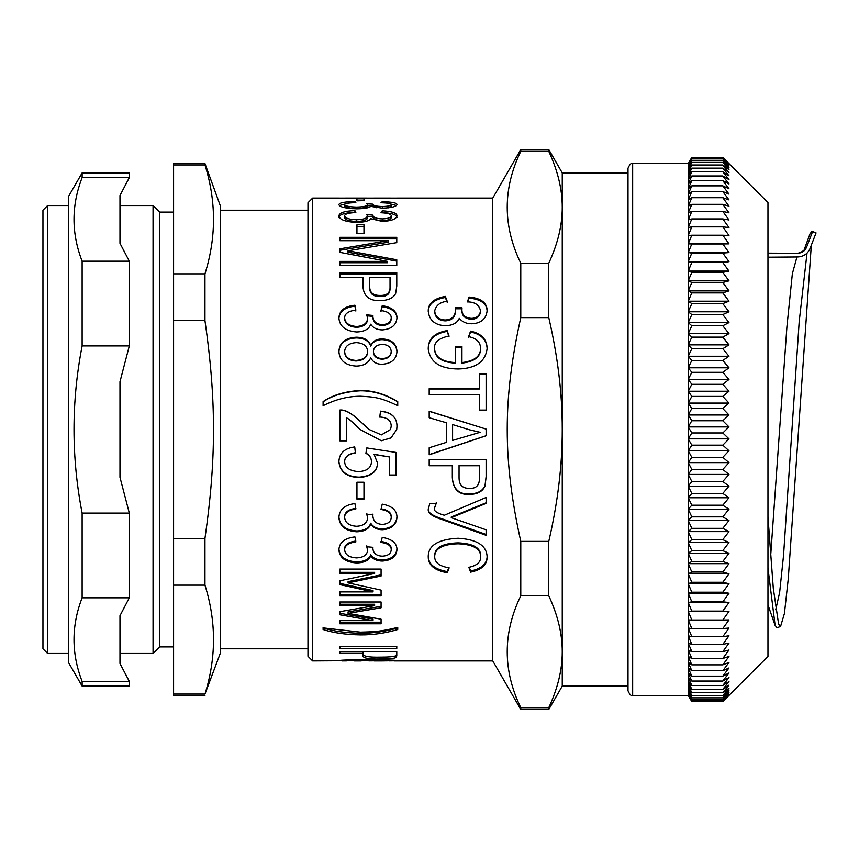 <?xml version="1.0" encoding="UTF-8"?>
<svg xmlns="http://www.w3.org/2000/svg" width="859" height="859" viewBox="0 0 859 859"><rect width="100%" height="100%" fill="white"/><g stroke="black" fill="none" stroke-linecap="round" stroke-linejoin="round"><path stroke-width="1.29" d="M628.004 426.944L628.004 690.776C629.711 694.684 631.268 696.241 632.664 695.436L632.664 163.564C631.268 162.759 629.711 164.316 628.004 168.224L628.004 426.944M628.004 686.105L628.004 172.895L562.248 172.895L562.248 207.277C562.301 225.101 557.813 243.741 548.772 263.208L520.779 263.208C502.708 225.917 502.708 188.626 520.779 151.334L548.772 151.334C557.813 170.801 562.301 189.452 562.248 207.277L562.248 429.5C562.301 465.148 557.813 502.44 548.772 541.374L520.779 541.374C502.708 460.209 502.708 398.791 520.779 317.626L548.772 317.626C557.813 356.56 562.301 393.851 562.248 429.5L562.248 651.723C562.301 669.548 557.813 688.199 548.772 707.666L520.779 707.666C502.708 670.374 502.708 633.083 520.779 595.792L548.772 595.792C557.813 615.259 562.301 633.899 562.248 651.723L562.248 686.105L628.004 686.105M632.664 163.564L688.242 163.564L688.242 695.436L691.806 701.47L688.242 695.038L691.806 700.804L688.242 694.126L691.806 699.591L688.242 692.665L691.806 697.83L688.242 690.69L691.806 695.532L688.242 688.177L691.806 692.698L688.242 685.149L691.806 689.337L688.242 681.606L691.806 685.45L688.242 677.558L691.806 681.047L688.242 673.005L691.806 676.14L688.242 667.958L691.806 670.739L688.242 662.439L691.806 664.845L688.242 656.448L691.806 658.477L688.242 650.005L691.806 651.648L688.242 643.112L691.806 644.379L688.242 635.789L691.806 636.669L688.242 628.047L691.806 628.552L688.242 619.919L691.806 620.026L688.242 611.393L691.806 611.114L688.242 602.503L691.806 601.837L688.242 593.268L691.806 592.216L688.242 583.701L691.806 582.273L688.242 573.833L691.806 572.019L688.242 563.665L691.806 561.475L688.242 553.228L691.806 550.662L688.242 542.544L691.806 539.613L688.242 531.624L691.806 528.339L688.242 520.511L691.806 516.86L688.242 509.204L691.806 505.21L688.242 497.748L691.806 493.41L688.242 486.14L691.806 481.48L688.242 474.426L691.806 469.443L688.242 462.625L691.806 457.321L688.242 450.75L691.806 445.155L688.242 438.842L691.806 432.947L688.242 426.902L691.806 420.738L688.242 414.972L691.806 408.54L688.242 403.075L691.806 396.396L688.242 391.232L691.806 384.306L688.242 379.463L691.806 372.312L688.242 367.792L691.806 360.436L688.242 356.249L691.806 348.7L688.242 344.856L691.806 337.125L688.242 333.625L691.806 325.733L688.242 322.597L691.806 314.555L688.242 311.785L691.806 303.603L688.242 301.198L691.806 292.908L688.242 290.879L691.806 282.482L688.242 280.839L691.806 272.357L688.242 271.09L691.806 262.553L688.242 261.673L691.806 253.083L688.242 252.578L691.806 243.967L688.242 243.849L691.806 235.216L688.242 235.495L691.806 226.862L688.242 227.528L691.806 218.927L688.242 219.968L691.806 211.4L688.242 212.839L691.806 204.324L688.242 206.139L691.806 197.699L688.242 199.889L691.806 191.536L688.242 194.102L691.806 185.855L688.242 188.787L691.806 180.658L688.242 183.955L691.806 175.977L688.242 179.617L691.806 171.789L688.242 175.784L691.806 168.139L688.242 172.466L691.806 165.003L688.242 169.663L691.806 162.405L688.242 167.387L691.806 160.332L688.242 165.637L691.806 158.818L688.242 164.413L691.806 157.841L688.242 163.725L691.806 157.412L722.806 157.412L728.98 163.725L722.806 157.841L691.806 157.841M722.806 157.841L728.98 164.413L722.806 158.818L728.98 165.637L722.806 160.332L728.98 167.387L722.806 162.405L728.98 169.663L722.806 165.003L728.98 172.466L722.806 168.139L728.98 175.784L722.806 171.789L728.98 179.617L722.806 175.977L728.98 183.955L722.806 180.658L728.98 188.787L722.806 185.855L728.98 194.102L722.806 191.536L728.98 199.889L722.806 197.699L728.98 206.139L722.806 204.324L728.98 212.839L722.806 211.4L728.98 219.968L722.806 218.927L728.98 227.528L722.806 226.862L728.98 235.495L722.806 235.216L728.98 243.849L722.806 243.967L728.98 252.578L722.806 253.083L728.98 261.673L722.806 262.553L728.98 271.09L722.806 272.357L728.98 280.839L722.806 282.482L728.98 290.879L722.806 292.908L728.98 301.198L722.806 303.603L728.98 311.785L722.806 314.555L728.98 322.597L722.806 325.733L728.98 333.625L722.806 337.125L728.98 344.856L722.806 348.7L728.98 356.249L722.806 360.436L728.98 367.792L722.806 372.312L728.98 379.463L722.806 384.306L728.98 391.232L722.806 396.396L728.98 403.075L722.806 408.54L728.98 414.972L722.806 420.738L728.98 426.902L722.806 432.947L728.98 438.842L722.806 445.155L728.98 450.75L722.806 457.321L728.98 462.625L722.806 469.443L728.98 474.426L722.806 481.48L728.98 486.14L722.806 493.41L728.98 497.748L722.806 505.21L728.98 509.204L722.806 516.86L728.98 520.511L722.806 528.339L728.98 531.624L722.806 539.613L728.98 542.544L722.806 550.662L728.98 553.228L722.806 561.475L728.98 563.665L722.806 572.019L728.98 573.833L722.806 582.273L728.98 583.701L722.806 592.216L728.98 593.268L722.806 601.837L728.98 602.503L722.806 611.114L728.98 611.393L722.806 620.026L728.98 619.919L722.806 628.552L728.98 628.047L722.806 636.669L728.98 635.789L722.806 644.379L728.98 643.112L722.806 651.648L728.98 650.005L722.806 658.477L728.98 656.448L722.806 664.845L728.98 662.439L722.806 670.739L728.98 667.958L722.806 676.14L728.98 673.005L722.806 681.047L728.98 677.558L722.806 685.45L728.98 681.606L722.806 689.337L728.98 685.149L722.806 692.698L728.98 688.177L722.806 695.532L728.98 690.69L722.806 697.83L728.98 692.665L722.806 699.591L728.98 694.126L722.806 700.804L728.98 695.038L722.806 701.47L728.98 695.425L722.806 701.588L691.806 701.588L689.788 698.12M722.806 701.47L691.806 701.47M722.806 700.804L691.806 700.804M722.806 699.591L691.806 699.591M722.806 697.83L691.806 697.83M722.806 695.532L691.806 695.532M722.806 692.698L691.806 692.698M722.806 689.337L691.806 689.337M722.806 685.45L691.806 685.45M722.806 681.047L691.806 681.047M722.806 676.14L691.806 676.14M722.806 670.739L691.806 670.739M722.806 664.845L691.806 664.845M722.806 658.477L691.806 658.477M722.806 651.648L691.806 651.648M722.806 644.379L691.806 644.379M722.806 636.669L691.806 636.669M722.806 628.552L691.806 628.552M722.806 620.026L691.806 620.026M722.806 611.114L691.806 611.114M728.98 611.393L688.242 611.393M722.806 601.837L691.806 601.837M728.98 602.503L688.242 602.503M722.806 592.216L691.806 592.216M728.98 593.268L688.242 593.268M722.806 582.273L691.806 582.273M728.98 583.701L688.242 583.701M722.806 572.019L691.806 572.019M728.98 573.833L688.242 573.833M722.806 561.475L691.806 561.475M728.98 563.665L688.242 563.665M722.806 550.662L691.806 550.662M728.98 553.228L688.242 553.228M722.806 539.613L691.806 539.613M728.98 542.544L688.242 542.544M722.806 528.339L691.806 528.339M728.98 531.624L688.242 531.624M722.806 516.86L691.806 516.86M728.98 520.511L688.242 520.511M722.806 505.21L691.806 505.21M728.98 509.204L688.242 509.204M722.806 493.41L691.806 493.41M728.98 497.748L688.242 497.748M722.806 481.48L691.806 481.48M728.98 486.14L688.242 486.14M722.806 469.443L691.806 469.443M728.98 474.426L688.242 474.426M722.806 457.321L691.806 457.321M728.98 462.625L688.242 462.625M722.806 445.155L691.806 445.155M728.98 450.75L688.242 450.75M722.806 432.947L691.806 432.947M728.98 438.842L688.242 438.842M722.806 420.738L691.806 420.738M728.98 426.902L688.242 426.902M722.806 408.54L691.806 408.54M728.98 414.972L688.242 414.972M722.806 396.396L691.806 396.396M728.98 403.075L688.242 403.075M722.806 384.306L691.806 384.306M728.98 391.232L688.242 391.232M722.806 372.312L691.806 372.312M728.98 379.463L688.242 379.463M722.806 360.436L691.806 360.436M728.98 367.792L688.242 367.792M722.806 348.7L691.806 348.7M728.98 356.249L688.242 356.249M722.806 337.125L691.806 337.125M728.98 344.856L688.242 344.856M722.806 325.733L691.806 325.733M728.98 333.625L688.242 333.625M722.806 314.555L691.806 314.555M728.98 322.597L688.242 322.597M722.806 303.603L691.806 303.603M728.98 311.785L688.242 311.785M722.806 292.908L691.806 292.908M728.98 301.198L688.242 301.198M722.806 282.482L691.806 282.482M728.98 290.879L688.242 290.879M722.806 272.357L691.806 272.357M728.98 280.839L688.242 280.839M722.806 262.553L691.806 262.553M728.98 271.09L688.242 271.09M722.806 253.083L691.806 253.083M728.98 261.673L688.242 261.673M722.806 243.967L691.806 243.967M728.98 252.578L688.242 252.578M722.806 235.216L691.806 235.216M728.98 243.849L688.242 243.849M722.806 226.862L691.806 226.862M722.806 218.927L691.806 218.927M722.806 211.4L691.806 211.4M722.806 204.324L691.806 204.324M722.806 197.699L691.806 197.699M722.806 191.536L691.806 191.536M722.806 185.855L691.806 185.855M722.806 180.658L691.806 180.658M722.806 175.977L691.806 175.977M722.806 171.789L691.806 171.789M722.806 168.139L691.806 168.139M722.806 165.003L691.806 165.003M722.806 162.405L691.806 162.405M722.806 160.332L691.806 160.332M722.806 158.818L691.806 158.818M691.806 157.412L688.242 163.564M726.327 160.912L722.806 157.412M726.295 160.88L767.967 202.552L767.967 656.448L726.295 698.12M312.633 660.915L312.633 198.085L307.973 202.756L307.973 656.244L312.633 660.915L338.886 660.754C338.178 660.184 347.38 659.798 366.482 659.594C387.645 659.809 397.814 660.206 396.987 660.775L389.31 660.882M370.616 660.743L358.31 660.206L344.642 660.754L370.616 660.206M344.642 660.077L344.642 660.754M346.864 660.882L342.097 660.915M369.209 659.605L376.768 660.786L368.812 660.882M391.232 660.131L391.232 660.764L369.209 660.131M382.309 660.915L391.232 660.764M396.772 654.15L395.666 655.846C393.497 656.706 388.408 657.146 380.376 657.135C369.445 657.403 363.647 656.437 362.97 654.257M339.853 653.355L339.853 651.713L396.772 651.713L396.772 655.975L395.666 657.683C393.497 658.552 388.408 658.993 380.376 658.982C369.445 659.25 363.647 658.284 362.97 656.083L362.97 653.355L339.853 653.355M362.97 651.713L362.97 653.355M360.512 633.244C345.49 632.965 333.024 631.172 323.102 627.886L360.415 632.138C374.481 631.762 380.601 631.633 397.738 627.381L397.738 627.886C385.487 631.537 373.074 633.319 360.512 633.244L360.512 634.898C345.49 634.618 333.024 632.815 323.102 629.497L323.102 627.381M397.738 627.381L397.738 629.497C385.487 633.18 373.074 634.973 360.512 634.898M339.853 583.358L373.031 590.595L373.031 591.905L339.853 584.614L339.853 580.791L374.621 573.479L374.621 572.319L339.853 572.319M381.074 594.578L339.853 594.578M381.074 574.864L348.067 581.64L348.067 582.874L381.074 590.112L381.074 595.921L339.853 595.921L339.853 591.905L373.031 591.905M374.621 573.479L339.853 573.479L339.853 569.077L381.074 569.077L381.074 576.045L348.067 582.874M396.987 516.624C396.3 524.194 391.393 528.296 382.266 528.929C376.918 528.822 373.064 526.911 370.701 523.195C369.112 528.145 364.441 530.733 356.678 530.969C345.533 530.196 339.595 525.461 338.886 516.785M372.946 514.111L372.86 515.615C373.139 521.177 376.317 524.108 382.395 524.398C388.01 524.022 390.952 521.692 391.232 517.408L391.232 516.699C391.242 512.458 387.828 509.838 380.988 508.861M355.851 508.335C348.378 509.462 344.642 512.254 344.642 516.699L344.642 517.408C345.093 522.777 349.065 525.729 356.549 526.277C363.54 525.858 367.222 523.077 367.588 517.934L366.793 513.51M370.701 523.195L370.701 523.958C369.112 528.94 364.441 531.56 356.678 531.796C345.533 531.012 339.595 526.245 338.886 517.494C339.337 509.527 344.684 504.888 354.928 503.578L355.851 508.968C348.378 510.117 344.642 512.93 344.642 517.408M391.232 517.408C391.242 513.124 387.828 510.493 380.988 509.505L382.223 504.126C392.005 505.887 396.933 510.289 396.987 517.333C396.3 524.967 391.393 529.101 382.266 529.735C376.918 529.627 373.064 527.694 370.701 523.958M367.588 517.934L366.793 514.187L372.946 514.799L372.86 515.615M377.606 462.98C377.112 471.527 370.948 476.24 359.148 477.142C346.821 476.724 340.067 471.527 338.886 461.551M389.342 456.934L374.041 454.282L377.606 463.248C377.112 471.87 370.948 476.627 359.148 477.529C346.821 477.099 340.067 471.87 338.886 461.82C339.219 453.219 344.513 448.258 354.746 446.916L355.368 452.918C348.185 454.175 344.609 457.106 344.642 461.723C344.996 467.715 349.645 470.99 358.622 471.58C366.965 471.119 371.249 467.822 371.453 461.68C371.367 458.051 369.52 455.259 365.913 453.305L366.793 447.926L396.02 452.435L396.02 475.371L389.342 475.371L389.342 456.934L374.041 454.486M396.02 475.006L389.342 475.006M371.453 461.68L371.453 461.423C371.367 457.826 369.52 455.055 365.913 453.112M355.368 452.725C348.185 453.971 344.609 456.891 344.642 461.466L344.642 461.723M323.102 401.819C332.583 395.344 345.05 391.661 360.512 390.781C373.074 390.77 385.487 394.453 397.738 401.819M323.102 405.706L323.102 401.593C332.583 395.065 345.05 391.35 360.512 390.469C373.074 390.448 385.487 394.163 397.738 401.593L397.738 405.706C380.601 397.459 374.481 396.933 360.415 396.235C347.992 396.235 335.558 399.381 323.102 405.706M338.886 318.882C339.337 311.506 344.684 307.286 354.928 306.201L355.851 311.022M380.988 311.506L382.223 306.684C392.005 308.177 396.933 312.193 396.987 318.732M372.86 316.209L372.86 317.121C373.139 322.372 376.317 325.153 382.395 325.464C388.01 325.078 390.952 322.855 391.232 318.807L391.232 317.905C391.242 313.879 387.828 311.43 380.988 310.55L382.223 305.686C392.005 307.189 396.933 311.237 396.987 317.83C396.3 325.164 391.393 329.19 382.266 329.91C376.918 329.781 373.064 327.87 370.701 324.197C369.112 329.115 364.441 331.703 356.678 331.971C345.533 331.091 339.595 326.42 338.886 317.98C339.337 310.55 344.684 306.287 354.928 305.203L355.851 310.056C348.378 311.065 344.642 313.685 344.642 317.905C345.093 323.038 349.065 325.894 356.549 326.474C363.54 326.023 367.222 323.328 367.588 318.399L366.793 314.877L372.946 315.446L372.86 316.209C373.139 321.502 376.317 324.305 382.395 324.627C388.01 324.23 390.952 321.996 391.232 317.905M366.793 315.801L372.946 316.37M344.642 317.905L344.642 318.807C345.093 323.897 349.065 326.731 356.549 327.3C363.54 326.849 367.222 324.187 367.588 319.301L367.588 318.399M354.928 306.201L354.928 305.203M382.223 306.684L382.223 305.686M390.04 277.285L369.692 277.285L369.692 286.595C369.692 292.575 373.15 295.517 380.065 295.432C387.044 295.657 390.373 292.694 390.04 286.53L390.04 277.285M369.692 278.509L369.692 286.595M369.692 287.744C369.692 293.681 373.15 296.602 380.065 296.516C387.044 296.742 390.373 293.799 390.04 287.679L390.04 286.53M390.04 287.679L390.04 278.509M339.853 273.967L396.772 273.967M339.853 277.285L339.853 272.711L396.772 272.711L396.772 286.079L395.666 293.391C393.497 297.966 388.408 300.382 380.376 300.639C369.445 301.015 363.647 296.301 362.97 286.487L362.97 277.285L339.853 277.285M356.947 226.432L363.98 226.432M356.947 233.562L356.947 224.779L363.98 224.779L363.98 233.562L356.947 233.562M339.38 205.569L345.071 203.991M390.856 204.055L396.45 205.516M388.289 207.846L391.232 206.407L391.232 204.603C391.242 203.551 387.828 202.928 380.988 202.756L382.223 201.682C392.005 201.929 396.933 202.896 396.987 204.582C396.3 206.665 391.393 207.857 382.266 208.157L370.701 206.385C369.112 207.899 364.441 208.716 356.678 208.834C345.533 208.447 339.595 207.04 338.886 204.614C339.337 202.735 344.684 201.725 354.928 201.575L355.851 202.638C348.378 202.842 344.642 203.497 344.642 204.603C345.093 206.031 349.065 206.858 356.549 207.073C363.54 206.901 367.222 206.117 367.588 204.732L366.793 203.808L372.86 204.152C373.139 205.591 376.317 206.375 382.395 206.514C388.01 206.375 390.952 205.73 391.232 204.603M372.86 204.152L372.86 205.967L376.135 207.781M366.793 205.623L372.946 205.773M360.222 208.748L367.588 206.547L367.588 204.732M344.642 204.603L344.642 206.407L352.19 208.705M354.928 202.67L354.928 201.575M382.223 202.788L382.223 201.682M391.232 198.246L373.805 198.085M367.673 198.257L344.942 198.085M396.987 198.096L338.886 198.096M396.847 198.085L492.765 198.085L492.765 660.915L520.779 709.437L548.772 709.437L548.772 707.666M436.232 502.73L434.482 508.27C433.537 510.804 436.823 513.134 444.318 515.25L486.119 497.468L486.119 503.374L451.265 517.698L486.119 529.82L486.119 535.329L441.859 519.48C431.723 516.205 427.234 512.705 428.416 508.968L429.779 503.331L436.232 503.331L434.482 508.27M486.119 534.47L441.859 518.75C431.723 515.507 427.234 512.028 428.416 508.335M486.119 502.773L451.265 516.989L451.265 517.698M479.397 465.728L459.05 465.438L459.05 477.615C459.05 484.938 462.507 488.513 469.422 488.341C476.401 488.696 479.73 485.088 479.397 477.529L479.397 465.728L459.05 465.728M452.317 465.728L429.199 465.728L429.199 459.64L486.119 459.64L486.119 476.97L485.024 485.915C482.855 491.348 477.754 494.183 469.723 494.44C458.803 495.052 452.994 489.394 452.317 477.486L452.317 465.438L429.199 465.438M486.119 476.584L485.024 485.464C482.855 490.843 477.754 493.667 469.723 493.914C458.803 494.526 452.994 488.911 452.317 477.099M469.293 429.747L452.586 424.561L452.586 440.42L480.149 432.292L469.293 429.747L480.149 432.292M486.119 435.717L429.199 454.594M429.199 411.321L486.119 429.092L486.119 435.771L429.199 454.798L429.199 447.754L446.433 442.353L446.433 422.757L429.199 417.71L429.199 411.171L486.119 429.092M455.227 347.09L461.949 347.09M434.568 348.84L434.568 349.495C435.18 357.741 442.063 362.294 455.227 363.132L455.227 346.413L461.949 346.413L461.949 362.584C474.361 361.048 480.557 356.324 480.535 348.432C480.535 342.193 476.573 338.263 468.627 336.621L470.56 331.134C481.362 333.464 486.881 339.23 487.128 348.432C485.518 361.607 475.907 368.457 458.298 368.973C439.894 368.822 429.876 362.058 428.233 348.679C428.233 338.833 434.536 332.798 447.131 330.586L449.021 335.976C438.584 338.231 433.763 342.526 434.568 348.84C435.18 357.161 442.063 361.746 455.227 362.584M428.233 349.334C428.233 339.563 434.536 333.582 447.131 331.381L449.021 336.728M468.627 337.372L470.56 331.928C481.362 334.237 486.881 339.96 487.128 349.087M461.949 362.584L461.949 363.132C474.361 361.596 480.557 356.914 480.535 349.087L480.535 348.432M447.131 331.381L447.131 330.586M470.56 331.928L470.56 331.134M428.233 311.806C428.233 304.333 433.935 299.555 445.338 297.472L447.185 302.293M467.736 301.928L469.025 298.116C481.094 299.211 487.128 303.764 487.128 311.774M434.697 310.808L434.697 311.774C435.18 317.476 438.681 320.514 445.198 320.869C451.748 320.568 455.163 317.379 455.442 311.28L455.442 308.789L461.992 308.789C461.283 315.221 464.375 318.71 471.269 319.258C476.702 319.161 479.794 316.638 480.535 311.699L480.535 310.733C479.043 304.784 474.662 301.842 467.403 301.917L469.025 297.053C481.094 298.148 487.128 302.733 487.128 310.808C486.097 319.065 480.922 323.381 471.612 323.768C466.405 323.746 462.282 321.942 459.264 318.324C457.364 322.909 452.757 325.389 445.467 325.765C434.804 325.132 429.06 320.16 428.233 310.851C428.233 303.313 433.935 298.492 445.338 296.398L447.185 301.262C440.291 302.024 436.136 305.203 434.697 310.808C435.18 316.563 438.681 319.623 445.198 319.988C451.748 319.688 455.163 316.466 455.442 310.324L455.442 307.812L461.992 307.812C461.283 314.297 464.375 317.809 471.269 318.367C476.702 318.27 479.794 315.725 480.535 310.733M445.338 297.472L445.338 296.398M469.025 298.116L469.025 297.053M461.992 308.789L461.992 307.812M455.442 311.28L455.442 310.324M479.397 374.052L486.119 374.052M429.199 388.977L479.397 388.977L479.397 373.601L486.119 373.601L486.119 410.076L479.397 410.076L479.397 394.721L429.199 394.721L429.199 388.644L479.397 388.644M480.675 557.094L480.675 556.063C480.922 547.902 473.395 543.511 458.083 542.867C442.492 543.35 434.697 547.602 434.697 555.623L434.697 556.653C434.654 562.538 439.475 566.274 449.16 567.842L447.271 572.76C434.536 570.451 428.19 565.125 428.233 556.761C428.169 545.465 438.111 539.302 458.083 538.249C477.207 539.388 486.892 545.701 487.128 557.201C487.042 564.921 481.534 569.904 470.603 572.137L468.853 567.316C476.734 565.673 480.675 562.269 480.675 557.094C480.922 548.869 473.395 544.434 458.083 543.79C442.492 544.273 434.697 548.557 434.697 556.653M487.128 556.17C487.042 563.837 481.534 568.776 470.603 570.988L469.229 567.23M448.752 567.788L447.271 571.6C434.536 569.313 428.19 564.03 428.233 555.73M470.603 570.988L470.603 572.137M447.271 571.6L447.271 572.76M356.947 200.823L363.98 200.652L356.947 200.823L356.947 198.794L363.98 198.794L363.98 200.823M338.886 217.617C339.337 214.471 344.684 212.731 354.928 212.388L355.025 212.592M382.072 212.796L382.223 212.57C392.005 213.096 396.933 214.761 396.987 217.552M372.86 215.126L372.86 216.855C373.139 219.163 376.317 220.409 382.395 220.591C388.01 220.398 390.952 219.389 391.232 217.585L391.232 215.856C391.242 214.116 387.828 213.086 380.988 212.742L382.223 210.809C392.005 211.335 396.933 213.011 396.987 215.824C396.3 219.142 391.393 220.999 382.266 221.407L370.701 218.691C369.112 221.01 364.441 222.256 356.678 222.417C345.533 221.901 339.595 219.721 338.886 215.888C339.337 212.731 344.684 210.97 354.928 210.627L355.851 212.549C348.378 212.925 344.642 214.031 344.642 215.856C345.093 218.165 349.065 219.464 356.549 219.764C363.54 219.517 367.222 218.293 367.588 216.081L366.793 214.546L372.86 215.126C373.139 217.456 376.317 218.712 382.395 218.895C388.01 218.691 390.952 217.681 391.232 215.856M366.793 216.285L372.946 216.522M344.642 215.856L344.642 217.585C345.093 219.861 349.065 221.15 356.549 221.45C363.54 221.214 367.222 220.001 367.588 217.799L367.588 216.081M354.928 212.388L354.928 210.627M382.223 212.57L382.223 210.809M339.853 250.291L388.289 242.206L388.289 240.692L339.853 240.692L339.853 237.32L396.772 237.32L396.772 242.635L348.024 250.796L396.772 259.762L396.772 265.517L339.853 265.517L339.853 261.383L387.452 261.383L339.853 252.342L339.853 248.831L388.289 240.692M339.853 262.736L387.452 262.736L387.452 261.383M348.024 250.796L348.024 252.245L396.772 261.125M339.853 238.866L396.772 238.866M391.232 351.449C390.802 347.133 387.924 344.77 382.566 344.373C376.736 344.727 373.697 347.1 373.429 351.481C373.762 355.862 376.682 358.246 382.18 358.643C387.86 358.171 390.877 355.776 391.232 351.449L391.232 352.072C390.877 356.367 387.86 358.751 382.18 359.212L382.18 358.643M382.18 359.212C376.682 358.815 373.762 356.453 373.429 352.115L373.429 351.481M367.673 351.363C367.222 345.994 363.421 343.074 356.292 342.612C348.915 343.149 345.039 346.102 344.642 351.481C344.974 356.957 348.775 359.942 356.023 360.447C363.389 359.9 367.276 356.872 367.673 351.363L367.673 351.997C367.276 357.462 363.389 360.458 356.023 361.005L356.023 360.447M356.023 361.005C348.775 360.501 344.974 357.537 344.642 352.115L344.642 351.481M338.886 352.115C339.466 343.278 345.275 338.553 356.292 337.931C364.012 338.07 368.833 340.787 370.744 346.07C372.774 341.796 376.639 339.659 382.352 339.649C391.564 340.196 396.45 344.319 396.987 352.029M370.744 346.07L370.744 345.393C372.774 341.087 376.639 338.929 382.352 338.918C391.564 339.466 396.45 343.632 396.987 351.406C396.407 359.341 391.446 363.625 382.137 364.27C376.639 364.28 372.838 362.079 370.744 357.688C368.436 363.185 363.54 365.988 356.066 366.084C345.275 365.333 339.541 360.469 338.886 351.481C339.466 342.58 345.275 337.812 356.292 337.19C364.012 337.329 368.833 340.067 370.744 345.393M381.256 440.688L360.146 429.5L357.516 427.02C351.642 421.189 347.992 418.172 346.574 417.968L346.574 440.86L339.853 440.86L339.853 410.033C345.017 409.346 352.04 413.308 360.898 421.93L369.155 429.5L381.385 434.89L390.555 429.5L391.232 426.128C391.103 420.405 387.269 417.367 379.764 417.002L380.505 411.128C391.479 412.234 396.976 417.302 396.987 426.322L396.718 429.5L391.017 437.854L381.256 440.774L360.146 429.5M379.764 417.109L380.505 411.278C391.479 412.374 396.976 417.399 396.987 426.343M339.853 410.194C345.017 409.507 352.04 413.437 360.898 421.984L369.155 429.5M346.574 440.774L339.853 440.774M396.718 429.5L391.017 437.929L381.256 440.774M391.232 426.128L390.555 429.5M363.98 498.585L356.947 498.585M356.947 499.154L356.947 482.2L363.98 482.2L363.98 499.154L356.947 499.154M396.987 548.697C396.3 555.666 391.393 559.434 382.266 559.993C376.918 559.907 373.064 558.157 370.701 554.753C369.112 559.284 364.441 561.646 356.678 561.861C345.533 561.174 339.595 556.836 338.886 548.847M372.86 547.323L372.86 548.085C373.139 553.217 376.317 555.913 382.395 556.17C388.01 555.827 390.952 553.69 391.232 549.739L391.232 548.772C391.242 544.842 387.828 542.416 380.988 541.503M355.851 541.009C348.378 542.072 344.642 544.66 344.642 548.772L344.642 549.739C345.093 554.689 349.065 557.405 356.549 557.899C363.54 557.512 367.222 554.957 367.588 550.232L366.793 545.819M370.701 554.753L370.701 555.762C369.112 560.336 364.441 562.72 356.678 562.935C345.533 562.237 339.595 557.867 338.886 549.814C339.337 542.437 344.684 538.131 354.928 536.886L355.851 541.911C348.378 542.985 344.642 545.594 344.642 549.739M391.232 549.739C391.242 545.776 387.828 543.339 380.988 542.416L382.223 537.39C392.005 539.044 396.933 543.135 396.987 549.663C396.3 556.696 391.393 560.487 382.266 561.056C376.918 560.959 373.064 559.198 370.701 555.762M367.588 550.232L366.793 546.764L372.946 547.323L372.86 548.085M339.853 613.283L373.031 619.06L373.031 620.606L339.853 614.776L339.853 611.672L374.621 605.67L374.621 604.242L339.853 604.242M381.074 622.195L339.853 622.195M381.074 606.347L348.067 611.887L348.067 613.369L381.074 619.178L381.074 623.763L339.853 623.763L339.853 620.606L373.031 620.606M374.621 605.67L339.853 605.67L339.853 601.998L381.074 601.998L381.074 607.785L348.067 613.369M339.853 646.698L396.772 646.398L339.853 646.698M396.772 646.398L396.772 648.47L339.853 648.47L339.853 646.398M562.248 172.895L548.772 149.563L548.772 151.334M548.772 263.208L548.772 317.626M548.772 541.374L548.772 595.792M492.765 198.085L520.779 149.563L520.779 151.334M520.779 263.208L520.779 317.626M520.779 541.374L520.779 595.792M520.779 707.666L520.779 709.437M119.981 195.487L119.981 243.301L129.312 261.19L82.131 261.19C71.308 233.326 71.308 205.462 82.131 177.598L129.312 177.598L119.981 195.487M119.981 381.697L119.981 477.303L129.312 513.091L82.131 513.091C71.308 457.364 71.308 401.636 82.131 345.909L129.312 345.909L119.981 381.697L119.981 477.303M119.981 615.699L119.981 663.513L129.312 681.402L82.131 681.402C71.308 653.538 71.308 625.674 82.131 597.81L129.312 597.81L119.981 615.699L119.981 653.452L153.052 653.452L153.052 205.548L159.591 212.087L159.591 646.913L153.052 653.452M153.052 205.548L119.981 205.548L119.981 243.301M129.312 681.402L129.312 686.105L82.131 686.105L68.666 662.783L68.666 196.217L82.131 172.895L82.131 177.598M82.131 345.909L82.131 261.19M82.131 686.105L82.131 681.402M82.131 597.81L82.131 513.091M129.312 597.81L129.312 513.091M129.312 177.598L129.312 172.895L82.131 172.895M129.312 345.909L129.312 261.19M47.621 653.452L42.95 648.781L42.95 210.219L47.621 205.548L47.621 653.452L68.666 653.452M173.582 585.151L204.957 585.151C216.35 621.454 216.35 657.758 204.957 694.061L173.582 694.061L173.582 320.579L204.957 320.579C216.35 399.961 216.35 459.039 204.957 538.421L173.582 538.421M173.582 164.939L204.957 164.939C216.35 201.242 216.35 237.546 204.957 273.849L173.582 273.849L173.582 163.564L204.957 163.564L204.957 164.939M204.957 163.564L220.237 205.548L220.237 653.452L204.957 694.061M204.957 273.849L204.957 320.579M204.957 538.421L204.957 585.151M173.582 273.849L173.582 320.579M173.582 694.061L173.582 695.436L204.957 695.436M767.967 253.523L797.753 253.276C802.005 253.008 804.947 250.978 806.59 247.188L812.56 231.64L816.05 232.896L810.069 248.444C807.761 253.77 803.637 256.605 797.689 256.97L767.967 257.195M767.967 253.137L797.753 253.276M767.967 568.175L775.119 625.416L777.062 627.736L780.573 626.458L784.417 613.509L788.261 578.859L811.315 245.212M810.123 233.605L812.066 231.264L812.56 231.64M767.967 516.903L773.293 588.34L778.619 624.16L780.573 626.458M812.066 231.264L816.05 232.896M770.63 556.256L786.908 326.849L792.352 273.72L796.948 256.97M358.31 659.648L358.31 660.206M380.376 657.135L380.376 658.982M395.666 655.846L395.666 657.683M356.678 530.969L356.678 531.796M382.266 528.929L382.266 529.735M382.395 325.464L382.395 324.627M356.549 327.3L356.549 326.474M380.065 296.516L380.065 295.432M382.395 208.157L382.395 206.514M356.549 208.834L356.549 207.073M441.859 518.75L441.859 519.48M471.269 319.258L471.269 318.367M445.198 320.869L445.198 319.988M458.083 542.867L458.083 543.79M382.395 220.591L382.395 218.895M356.549 221.45L356.549 219.764M357.161 253.802L357.161 252.374M356.292 337.931L356.292 337.19M382.352 339.649L382.352 338.918M356.678 561.861L356.678 562.935M382.266 559.993L382.266 561.056M767.967 604.886L775.108 625.416M810.112 233.594L804.26 249.475M804.314 249.335L806.59 247.188M775.72 609.783L779.639 592.495L783.548 555.311L799.192 321.62L807.02 253.104M632.664 695.436L688.242 695.436M374.127 660.915L382.352 660.915M394.217 660.915L492.765 660.915M312.633 198.085L339.047 198.085M345.028 198.085L367.222 198.085M373.912 198.085L390.705 198.085M354.391 660.915L361.295 660.915M520.779 149.563L548.772 149.563M562.248 686.105L548.772 709.437M47.621 205.548L68.666 205.548M159.591 646.913L173.582 646.913M159.591 212.087L173.582 212.087M220.237 648.781L307.973 648.781M220.237 210.219L307.973 210.219M797.324 253.147C798.612 253.749 804.969 250.431 804.325 249.293M767.967 607.989L769.288 609.632"/></g></svg>
